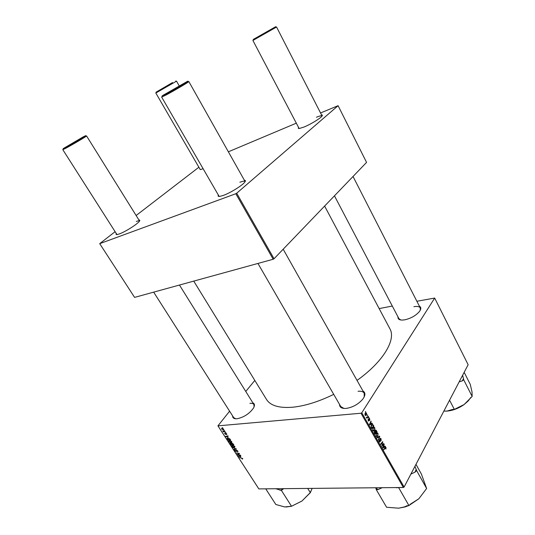 <?xml version="1.0" encoding="UTF-8"?>
<svg xmlns="http://www.w3.org/2000/svg" width="535" height="535" viewBox="0 0 535 535"><rect width="100%" height="100%" fill="white"/><g stroke="black" fill="none" stroke-linecap="round" stroke-linejoin="round"><path stroke-width="0.8" d="M363.004 391.045C365.572 392.616 365.532 395.278 362.884 399.023C358.53 404.106 353.06 407.222 346.466 408.379L346.145 408.412C341.765 408.68 339.564 407.349 339.531 404.42M364.208 396.896L364.221 393.212C363.225 391.613 361.172 390.971 358.049 391.279M252.848 402.828C254.747 403.671 254.948 405.436 253.443 408.138C249.35 413.749 243.927 417.28 237.159 418.731L236.972 418.751C234.029 418.952 232.585 418.016 232.638 415.949M254.078 406.861L253.904 404.52C253.242 403.53 251.911 403.143 249.905 403.343M419.393 306.207C421.205 307.204 421.252 308.936 419.52 311.397C415.936 315.576 410.987 318.392 404.687 319.843L402.186 320.084C399.163 320.01 397.772 318.96 398.013 316.934M420.256 310.24L420.296 307.966C419.413 306.522 417.28 306.1 413.889 306.689M333.72 394.375C318.873 401.604 305.345 405.871 293.133 407.175C279.35 408.339 270.476 405.757 266.504 399.438L193.737 281.116M138.933 219.999C139.876 219.925 140.056 220.313 139.468 221.156C137.729 223.931 125.297 231.842 119.338 233.935L117.132 234.564C116.088 234.698 115.814 234.363 116.309 233.568M116.951 234.577L62.802 149.673L65.484 148.402C71.991 144.978 87.345 135.897 86.563 135.944L139.561 221.008C139.274 220.627 138.19 220.788 136.298 221.497M244.368 180.235C245.572 180.248 245.725 180.863 244.823 182.074C242.509 185.371 230.411 192.894 223.342 195.415L219.731 196.419C218.226 196.579 217.778 196.138 218.38 195.088M245.13 181.632L245.083 181.505C244.622 180.883 242.89 181.138 239.874 182.261M321.542 114.925C322.471 114.891 322.618 115.286 321.983 116.108C320.291 118.456 310.494 124.421 303.994 127.042L299.286 128.507C298.276 128.587 298.042 128.239 298.577 127.477M299.125 128.52L252.908 40.459L276.575 27.024L322.083 115.975C321.655 115.446 319.776 115.868 316.439 117.239M368.809 417.273L368.709 417.975L368.809 417.273M367.445 414.872L367.344 415.568L367.445 414.872M374.821 427.793L374.714 430.227L373.671 431.063L372.828 430.501L372.948 428.013L374.159 427.251L374.821 427.793L374.346 427.826M372.166 423.192L372.387 423.573L369.692 424.917L369.444 424.482L370.976 421.092L370.755 422.356L371.444 423.566L372.166 423.192M376.286 430.454L377.055 431.805L374.961 434.179L374.233 432.795L374.366 431.658L375.068 431.404L375.182 430.387L375.811 430.04L376.286 430.454L375.109 430.535M379.502 436.119L379.756 436.567L378.298 440.037L379.348 436.707L377.128 437.978L376.914 437.603L379.502 436.119M386.063 448.932L385.675 448.865L385.655 447.748L383.822 449.741L383.622 449.387L385.695 447.273L386.056 447.594L385.735 448.945M383.675 443.475L383.869 443.823L381.823 446.223L382.538 442.378L380.806 444.438L380.606 444.083L382.659 441.683L381.95 445.521L383.675 443.475M404.099 487.044L468.138 364.723L434.674 298.062L361.78 412.773L404.099 487.044L403.35 487.492L361.005 413.234L361.78 412.773M385.233 446.217L385.441 446.591L382.846 448.022L382.605 447.601L384.07 444.164L383.862 445.434L384.531 446.618L385.233 446.217M381.067 438.8L381.067 440.84L380.853 439.121L380.178 438.941L380.138 441.743L379.629 442.057L379.141 441.589L379.088 439.75L379.348 441.255L379.93 441.415L379.957 438.62L380.519 438.292L381.067 438.8L380.612 438.827M378.011 433.41L377.911 435.838L376.867 436.687L376.031 436.132L376.152 433.651L377.356 432.868L378.011 433.41L377.529 433.444M369.752 420.356L369.27 418.785L369.036 420.918L368.234 420.777L368.174 419.32L368.802 420.61L368.722 419.126L369.25 418.35L369.712 418.791L369.705 420.356M373.29 425.171L373.858 426.181L371.751 428.535L371.043 427.211L371.33 425.298L372.574 424.496L373.29 425.171L372.855 425.205M366.555 413.221L366.515 414.913L365.532 415.561L365.024 415.127L365.104 413.408L366.04 412.806L366.555 413.221L366.127 413.261M368.227 416.243L368.428 416.604L366.876 418.296L366.99 417.588L366.274 417.166L366.823 417.367L368.227 416.243M365.565 411.562L365.472 412.258L365.565 411.562M229.321 440.385L231.662 441.542L231.809 442.258L231.167 442.612L229.749 442.291L228.799 441.462L228.652 440.726L229.321 440.385M228.117 437.289L225.549 436.393L227.91 435.804L228.104 436.105L227.455 436.259L228.117 437.289M242.596 458.455L242.723 458.91L242.134 459.05L242.281 458.448L239.259 457.539L242.596 458.455M236.383 450.082L237.734 450.938L237.935 451.64L237.42 451.874L237.413 450.938L236.597 450.383L236.116 451.634L234.905 450.878L234.738 450.229L235.179 450.002L235.219 450.871L236.062 451.259L236.383 450.082M232.765 447.521L236.443 448.999L234.103 449.587L233.909 449.286L235.915 448.778L232.765 447.521M232.424 445.18L234.758 446.337L234.905 447.039L234.263 447.387L232.845 447.066L231.902 446.243L231.749 445.508L232.424 445.18M222.239 427.652L222.854 427.993L222.239 427.652M229.602 411.188L217.932 425.853L258.84 488.903L403.35 487.492M217.932 425.853L361.005 413.234M231.715 443L233.066 443.782L233.815 444.933L230.879 444.612L230.184 443.221L231.421 443.395L231.715 443L231.421 443.395M240.837 456.93L238.269 456.014L240.65 455.492L240.837 455.787L240.182 455.92L240.837 456.93M238.463 454.676L240.456 455.198L237.513 454.844L237.313 454.536L239.011 453.606L236.336 453.025L239.272 453.366L239.473 453.68L237.781 454.616L238.463 454.676M226.693 433.872L226.479 434.641L225.897 433.497L225.563 434.44L224.453 433.276L225.322 434.139L225.676 433.196L226.693 433.872M229.796 438.82L230.712 440.138L227.776 439.83L227.087 438.339L227.729 438.025L229.796 438.82M221.838 428.281L223.63 429.13L223.75 429.699L221.503 429.057L221.838 428.281M224.058 430.461L224.68 430.809L224.058 430.461M224.379 431.578L225.436 431.979L223.302 431.778L223.102 431.471L223.543 431.511L222.734 430.842L224.379 431.578M225.382 432.507L226.004 432.855L225.382 432.507M254.807 380.425L245.766 391.459M379.161 308.595L392.295 306.04M416.865 301.265L434.674 298.062M274.027 258.753L366.562 162.393L338.093 105.689L236.697 193.222L274.027 258.753L273.184 259.248L235.821 193.73L236.697 193.222M115.105 231.682L99.717 243.659L235.821 193.73M99.717 243.659L134.586 297.393L273.184 259.248M198.886 167.228L136.131 215.505M228.365 151.8L296.323 123.17M320.545 112.965L338.093 105.689M203.126 168.739L200.264 169.622L199.802 168.806M219.109 196.352L161.657 97.089L166.037 95.016C174.169 90.729 189.637 81.574 188.822 81.541L245.144 181.612M324.618 206.069L389.895 328.771C396.315 339.511 383.267 361.787 357.019 380.412M153.665 292.143L233.715 417.641L235.748 418.785M334.455 195.83L398.929 318.679L400.809 319.983M257.944 263.441L340.775 406.567L343.958 408.432M230.531 443.04L230.19 443.475M231.026 444.351L231.943 444.451L230.725 443.341L231.026 444.351M232.284 444.485L233.273 444.592L231.902 443.301L232.284 444.485M234.885 446.578L234.263 447.387M232.892 446.819L234.531 446.859L234.437 446.33L232.585 445.474L232.21 446.23L232.892 446.819M234.444 449.146L234.103 449.587M237.901 451.246L237.42 451.874M236.47 451.179L236.116 451.634M236.416 450.771L236.069 451.219M242.703 458.649L242.395 459.063M242.589 458.441L242.134 459.05M238.877 455.88L238.503 456.375M240.482 455.526L240.182 455.92M239.392 456.429L240.422 456.783L239.901 455.974L238.704 456.221L239.392 456.429M238.978 455.86L238.704 456.221M240.195 455.593L239.901 455.974M238.115 454.055L237.513 454.844M238.871 453.66L238.342 454.349M238.282 453.954L237.781 454.616M226.86 434.213L226.512 434.641M226.847 434.179L226.479 434.641M225.757 433.718L225.469 434.079L225.757 433.718M226.218 436.226L225.79 436.761M227.79 435.831L227.455 436.259M226.673 436.801L227.709 437.142L227.174 436.319L225.984 436.6L226.673 436.801M226.292 436.206L225.984 436.6M227.509 435.905L227.174 436.319M227.663 438.031L227.107 438.74M227.923 439.563L230.17 439.797L227.903 438.332L227.435 438.74L227.923 439.563M231.795 441.81L231.167 442.612M229.803 442.044L231.434 442.077L231.341 441.542L229.488 440.693L229.114 441.455L229.803 442.044M223.757 429.398L223.336 429.919M221.751 429.05L223.449 429.458L222.038 428.588L221.751 429.05M223.617 431.424L223.302 431.778M383.348 443.849L383.869 443.823M382.037 442.412L382.538 442.378M381.475 443.067L382.017 443.034M382.318 442.077L382.866 442.044M384.157 446.658L385.441 446.591M383.909 444.531L384.264 444.511M383.521 445.454L383.862 445.434M384.143 446.638L384.531 446.618M383.448 447.2L384.224 446.779L383.689 445.829L382.94 447.534L383.448 447.2M383.348 445.849L383.689 445.829M385.093 447.641L386.056 447.594M379.81 438.961L380.178 438.941M379.268 441.79L380.138 441.743M378.967 440.031L379.342 440.004M378.947 440.091L379.302 440.071M378.994 441.275L379.348 441.255M378.599 436.634L379.756 436.567M378.372 436.767L379.348 436.707M377.429 435.871L377.911 435.838M376.847 436.185L377.717 435.477L377.79 433.731L377.329 433.357L376.332 434.032L376.245 435.798L376.847 436.185L376.092 436.232M375.891 435.818L376.245 435.798M375.951 434.059L376.332 434.032M376.506 431.839L377.055 431.805M374.54 431.444L375.068 431.404M375.008 433.544L375.657 432.802L374.935 431.778L374.58 431.999L375.008 433.544L374.62 433.571M374.293 432.962L374.66 432.942M374.212 432.019L374.58 431.999M374.286 431.825L374.801 431.792M375.904 432.527L376.607 431.725L375.751 430.528L375.376 430.749L375.904 432.527L375.516 432.547M375.008 431.812L375.483 431.778M375.035 430.775L375.376 430.749M368.735 418.918L369.076 418.892M368.374 420.971L369.036 420.918M368.04 419.667L368.401 419.641M369.357 418.818L369.712 418.791M371.096 423.673L372.387 423.573M370.802 421.48L371.176 421.446M370.394 422.389L370.755 422.356M371.056 423.6L371.444 423.566M370.32 424.115L371.123 423.713L370.574 422.75L369.792 424.429L370.32 424.115M369.458 424.449L369.792 424.429M370.213 422.777L370.574 422.75M373.303 426.221L373.858 426.181M371.745 424.783L372.935 424.696M371.798 427.9L373.41 426.094L372.514 424.984L371.517 425.673L371.277 426.89L371.798 427.9L371.404 427.926M371.123 425.699L371.517 425.673M374.226 430.26L374.714 430.227M373.644 430.561L374.527 429.859L374.6 428.114L374.132 427.739L373.136 428.401L373.042 430.167L373.644 430.561L372.895 430.608M372.688 430.193L373.042 430.167M372.741 428.428L373.136 428.401M365.967 414.959L366.515 414.913M365.198 414.879L366.288 414.585L366.087 413.254L365.305 413.769L364.923 414.899M364.917 413.802L365.305 413.769M367.177 415.267L367.645 415.227M367.833 416.658L368.428 416.604M366.515 417.628L366.99 417.588M366.288 417.253L366.622 417.226M368.541 417.668L369.01 417.634M365.298 411.963L365.773 411.923M172.531 82.564L156.14 92.127L172.531 82.564M179.125 85.714L176.537 81.159L155.825 93.023L200.271 169.622M82.958 137.013L63.19 148.616L65.558 147.593C72.486 143.942 88.529 134.385 85.413 135.783L82.958 137.013M257.91 37.216C265.775 32.976 278.1 25.68 275.485 26.824L253.343 39.396L257.91 37.216M166.084 94.106C174.912 89.445 191.209 79.688 187.424 81.353L162.212 95.792L166.084 94.106M286.031 507.013L291.341 506.25M291.682 506.157L301.947 501.027L291.522 506.27L284.587 506.926L275.826 504.492L265.795 488.943L267.654 488.823M275.833 488.743L281.41 490.401L291.522 506.27M281.41 490.401L283.476 488.662M307.699 488.428L310.34 492.675L301.947 501.027L309.845 493.036M312.139 488.388L310.34 492.675M310.434 492.106L311.711 489.545M279.992 490.267L283.115 489.177M464.166 372.313L470.265 384.371L472.024 391.954L472.151 396.428L464.119 404.54L454.349 409.402L452.623 409.422L446.939 411.087L443.863 411.087M449.56 400.207L454.349 409.402M459.177 381.843L462.113 380.973L463.711 379.817L472.151 396.428M463.711 379.817L462.628 375.249M445.615 411.154L446.986 411.094C452.971 410.546 458.682 408.359 464.119 404.54L468.265 400.875L470.78 397.431M462.113 380.973L463.557 378.747M375.731 487.766L375.938 488.328L378.245 489.485L382.184 487.699M415.983 464.347L421.373 474.03L426.629 488.502L418.845 498.774L410.546 504.064L408.954 505.608L406.928 505.756L404.527 506.886L398.675 508.19L386.578 507.247L376.286 489.659L378.245 489.485M410.873 474.104L415.053 472.104L416.638 470.606L414.933 466.353M416.638 470.606L426.629 488.502M375.938 488.328L376.286 489.659M395.405 487.572L398.675 487.659L408.954 505.608M398.675 508.19L405.028 506.953L408.546 505.635M409.255 505.314L418.845 498.774M415.053 472.104L416.183 469.315M396.642 487.84L397.318 487.552M236.477 450.082L236.015 450.691M239.606 455.72L239.305 456.114M225.944 433.236L225.462 433.832M226.92 436.052L226.586 436.473M382.98 446.718L383.321 446.698M384.752 448.049L385.267 448.029M379.843 440.084L380.184 440.064M377.817 437.082L378.834 437.021M369.825 423.633L370.193 423.606M371.123 427.411L371.504 427.385M232.21 445.595L232.538 445.173M234.531 446.859L234.832 446.464M236.062 451.259L236.416 450.798M227.529 438.439L227.857 438.025M229.114 440.807L229.448 440.385M231.434 442.077L231.742 441.683M221.764 428.669L222.078 428.274M385.574 447.755L384.973 447.782M380.345 438.774L379.87 438.807M379.669 441.569L379.141 441.596M377.356 432.868L376.994 432.895M376.707 436.172L376.078 436.212M377.068 433.377L376.299 433.43M375.623 430.535L375.095 430.575M369.183 418.791L368.749 418.825M368.615 420.704L368.214 420.737M372.574 424.496L372.199 424.529M372.253 425.004L371.491 425.064M374.159 427.251L373.784 427.278M373.51 430.548L372.882 430.588M373.858 427.759L373.089 427.813M365.512 415.127L365.051 415.167M365.886 413.267L365.151 413.334M366.823 417.367L366.335 417.407M156.113 92.247L155.966 92.883M175.714 81.019L176.343 81.206M63.15 148.79L63.003 149.466M179.459 285.041L253.904 404.52M85.587 135.83L86.275 136.017M275.645 26.877L276.301 27.091M353.033 176.483L420.296 307.966M253.296 39.563L253.115 40.252M187.685 81.434L188.38 81.648M364.221 393.212L283.189 249.216M162.145 96.053L161.978 96.768M290.157 506.545L289.134 506.505M468.265 400.875L468.606 400.24M405.028 506.953L404.527 506.886"/></g></svg>
